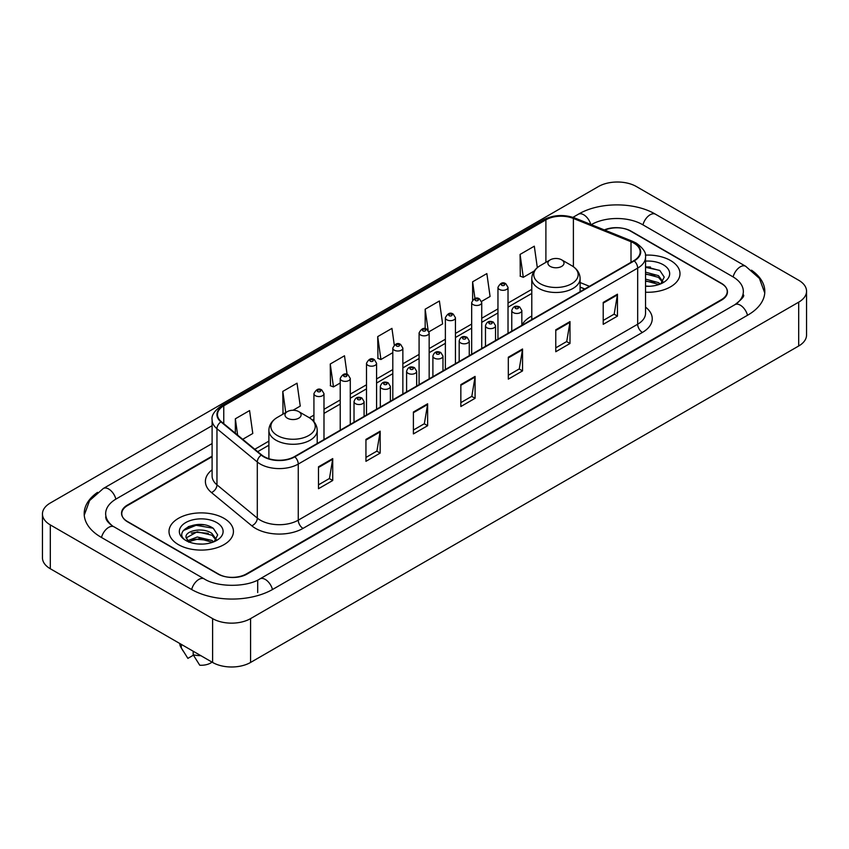 <?xml version="1.0" encoding="UTF-8"?>
<svg xmlns="http://www.w3.org/2000/svg" width="849" height="849" viewBox="0 0 849 849"><rect width="100%" height="100%" fill="white"/><g stroke="black" fill="none" stroke-linecap="round" stroke-linejoin="round"><path stroke-width="1.27" d="M531.792 315.998A35.573 20.535 0 0 0 521.838 325.263M584.706 289.042L580.111 287.185M212.101 456.709L127.668 505.463A20.132 11.621 0 0 0 121.768 513.677A20.132 11.621 0 0 0 127.668 521.902L217.832 573.956A20.132 11.621 0 0 0 246.306 573.956L721.332 299.697A20.132 11.621 0 0 0 727.232 291.483A20.132 11.621 0 0 0 721.332 283.258L631.168 231.204A20.132 11.621 0 0 0 604.849 230.121M736.645 303.602A36.242 20.928 0 0 0 743.342 291.483A36.242 20.928 0 0 0 732.719 276.689L642.555 224.635A36.242 20.928 0 0 0 591.307 224.635L591.286 224.645M212.101 443.56L116.281 498.883A36.242 20.928 0 0 0 105.658 513.677A36.242 20.928 0 0 0 112.355 525.796M212.611 618.613A26.85 15.494 0 0 0 250.572 618.613L798.686 302.17A26.85 15.494 0 0 0 806.55 291.207A26.85 15.494 0 0 0 798.686 280.244L636.389 186.547A26.85 15.494 0 0 0 598.428 186.547L50.314 503.001A26.85 15.494 0 0 0 42.45 513.953A26.85 15.494 0 0 0 50.314 524.915L212.611 618.613L212.611 662.453A26.85 15.494 0 0 0 250.572 662.453L798.686 345.999A26.85 15.494 0 0 0 806.55 335.047L806.55 291.207M42.45 513.953L42.45 557.793A26.85 15.494 0 0 0 50.314 568.756L212.611 662.453M97.529 492.367A57.721 33.323 0 0 0 84.189 513.677A57.721 33.323 0 0 0 101.095 537.247L191.258 589.302A57.721 33.323 0 0 0 272.879 589.302L747.905 315.043A57.721 33.323 0 0 0 764.811 291.483A57.721 33.323 0 0 0 751.471 270.173M584.749 289.021L580.111 287.142M203.909 524.841A26.85 15.494 0 0 0 188.191 526.709M650.461 267.021A26.85 15.494 0 0 0 645.537 267M670.561 260.526A32.209 18.604 0 0 0 645.378 255.125A32.209 18.604 0 0 1 670.561 260.526A32.209 18.604 0 0 1 679.996 273.675A32.209 18.604 0 0 0 670.561 260.526M223.998 518.336A32.209 18.604 0 0 0 188.892 514.303A32.209 18.604 0 0 0 169.004 531.485A32.209 18.604 0 0 0 178.439 544.644A32.209 18.604 0 0 0 213.545 548.677A32.209 18.604 0 0 0 233.433 531.485A32.209 18.604 0 0 0 223.998 518.336A32.209 18.604 0 0 0 188.892 514.303A32.209 18.604 0 0 0 169.004 531.485A32.209 18.604 0 0 0 178.439 544.644A32.209 18.604 0 0 0 213.545 548.677A32.209 18.604 0 0 0 233.433 531.485A32.209 18.604 0 0 0 223.998 518.336M633.874 243.122A21.48 12.395 180 0 1 640.167 251.888A21.48 12.395 180 0 1 633.874 260.654L294.476 456.613A21.48 12.395 180 0 1 261.694 454.958L221.356 421.698A21.48 12.395 180 0 1 217.471 414.577A21.48 12.395 180 0 1 223.765 405.811L545.896 219.838A21.48 12.395 180 0 1 573.393 218.448L631.009 241.732A21.48 12.395 180 0 1 633.874 243.122M634.256 242.899A22.01 12.714 0 0 0 631.316 241.477L573.701 218.193A22.01 12.714 0 0 0 545.514 219.615L223.383 405.599A22.01 12.714 0 0 0 220.92 421.868L261.259 455.128A22.01 12.714 0 0 0 294.847 456.826L634.256 260.876A22.01 12.714 0 0 0 634.256 242.899M318.481 466.801L318.481 488.716L332.723 480.502L332.723 458.587L318.481 466.801M318.481 484.832L329.454 478.496L332.659 459.309A5.37 3.099 -120 0 0 332.723 458.587M329.348 478.56L332.723 480.502M365.94 439.4L365.94 461.325L380.172 453.101L380.172 431.186L365.94 439.4M365.94 457.431L376.903 451.106L380.119 431.908A5.37 3.099 -120 0 0 380.172 431.186M376.807 451.159L380.172 453.101M413.399 412.009L413.399 433.924L427.631 425.71L427.631 403.784L413.399 412.009M413.399 430.04L424.362 423.704L427.578 404.517A5.37 3.099 -120 0 0 427.631 403.784M424.267 423.757L427.631 425.71M603.215 302.414L603.215 324.329L617.456 316.115L617.456 294.189L603.215 302.414M603.215 320.444L614.188 314.109L617.393 294.921A5.37 3.099 -120 0 0 617.456 294.189M614.082 314.172L617.456 316.115M555.766 329.815L555.766 351.73L569.997 343.505L569.997 321.591L555.766 329.815M555.766 347.846L566.729 341.51L569.944 322.323A5.37 3.099 -120 0 0 569.997 321.591M566.633 341.563L569.997 343.505M508.307 357.206L508.307 379.132L522.538 370.907L522.538 348.992L508.307 357.206M508.307 375.237L519.27 368.912L522.485 349.714A5.37 3.099 -120 0 0 522.538 348.992M519.174 368.965L522.538 370.907M460.848 384.608L460.848 406.522L475.09 398.308L475.09 376.394L460.848 384.608M460.848 402.638L471.821 396.303L475.026 377.115A5.37 3.099 -120 0 0 475.09 376.394M471.715 396.366L475.09 398.308M645.537 292.226A32.209 18.604 0 0 0 679.996 273.675A32.209 18.604 0 0 1 645.537 292.226M212.101 456.168L127.424 505.049A20.132 11.621 0 0 0 121.534 513.274A20.132 11.621 0 0 0 127.424 521.488L218.543 574.094A20.132 11.621 0 0 0 247.017 574.094L721.576 300.111A20.132 11.621 0 0 0 727.466 291.897A20.132 11.621 0 0 0 721.576 283.672L630.457 231.066A20.132 11.621 0 0 0 604.318 229.909M293.022 410.258L300.249 406.087L297.033 383.186L282.802 391.4L283.025 413.187M242.708 439.304L252.79 433.478L249.574 410.576L235.343 418.801L235.343 433.223M428.978 331.768L442.616 323.894L439.4 300.992L425.169 309.206L425.169 328.701M481.553 301.406L490.075 296.492L486.859 273.59L472.617 281.804L472.617 299.994M537.321 267.647L534.308 246.189L520.076 254.413L520.31 276.201M347.103 374.43L344.492 355.784L330.25 364.009L330.484 385.786M394.276 345.002L391.941 328.383L377.709 336.607L377.943 358.395M377.709 336.607L380.925 359.509L392.8 352.653M380.925 359.509L377.709 358.31M425.169 309.206L428.119 330.261M472.617 281.804L474.962 298.508M520.076 254.413L523.292 277.315L534.223 271.001M523.292 277.315L520.076 276.116M330.25 364.009L333.466 386.911L340.216 383.005M333.466 386.911L330.25 385.701M284.001 413.559L282.802 413.102M282.802 391.4L285.763 412.54M235.343 418.801L237.635 435.113M645.537 286.06L649.23 286.283M645.537 279.109L658.506 282.621L660.278 284.044M645.537 280.849L658.506 284.362M645.537 272.147L658.506 275.66L662.867 281.677M645.537 273.909L658.506 277.39L662.517 282.133M645.537 286.24A21.883 12.629 0 0 0 663.249 282.611A21.883 12.629 0 0 0 663.249 264.739A21.883 12.629 0 0 0 645.537 261.11M660.798 283.831L664.226 277.092L659.885 270.566L645.537 266.65M645.537 267.318L659.599 270.364M645.537 274.28L654.855 275.511M645.537 281.242L654.834 282.462M550.258 266.416A8.055 4.648 0 0 0 561.645 266.416A8.055 4.648 0 0 0 561.645 259.836L571.642 265.61A22.191 12.809 0 0 1 571.642 283.736A22.191 12.809 0 0 1 540.261 283.725A22.191 12.809 0 0 1 540.261 265.61C534.796 268.857 531.973 273.166 531.792 278.546A24.165 13.945 0 0 0 538.871 288.405A24.165 13.945 0 0 0 565.201 291.43A24.165 13.945 0 0 0 580.111 278.546C579.931 273.166 577.108 268.857 571.642 265.61L561.645 259.836A8.055 4.648 0 0 0 550.258 259.836A8.055 4.648 0 0 0 550.258 266.416M287.355 418.196A8.055 4.648 0 0 0 298.742 418.196A8.055 4.648 0 0 0 298.742 411.616L308.739 417.39A22.191 12.809 0 0 0 308.739 417.39A22.191 12.809 0 0 1 308.739 435.516A22.191 12.809 0 0 1 277.358 435.516A22.191 12.809 0 0 1 277.358 417.4C271.892 420.637 269.069 424.956 268.889 430.326A24.165 13.945 0 0 0 275.967 440.196A24.165 13.945 0 0 0 302.297 443.22A24.165 13.945 0 0 0 317.208 430.326C317.027 424.956 314.204 420.637 308.739 417.4L298.742 411.616A8.055 4.648 0 0 0 287.355 411.616A8.055 4.648 0 0 0 287.355 418.196M197.552 543.944L202.667 544.092M187.523 540.739L197.297 537.003L211.953 540.431L213.725 541.864M188.245 541.821L199.398 538.669L211.953 542.171M186.048 537.056L188.563 541.789M186.069 537.481C184.52 530.752 202.985 526.783 211.953 533.48L216.304 539.497M186.143 537.926L197.265 531.803L211.953 535.21L215.964 539.943M214.245 541.641L217.673 534.912L213.332 528.375C197.976 517.338 170.691 531.888 186.451 540.802L187.236 541.28M216.697 522.559A21.883 12.629 0 0 0 185.751 522.559A21.883 12.629 0 0 0 185.751 540.42A21.883 12.629 0 0 0 216.697 540.42A21.883 12.629 0 0 0 216.697 522.559M179.744 643.478A21.48 12.395 0 0 0 180.922 647.32A21.48 12.395 0 0 0 181.315 647.925L187.884 658.378L193.413 655.184M181.315 647.925L181.315 644.38M188.892 542.235L186.122 537.82M193.179 651.236L193.179 654.77L199.748 665.223A13.425 7.747 0 0 0 212.027 662.114M193.179 654.77A21.48 12.395 0 0 0 200.863 655.672M183.246 530.572L196.098 525.298L213.035 528.184M191.28 533.13L196.098 532.259L208.302 533.331M191.216 540.113L196.098 539.221L208.281 540.282M272.476 589.535A10.74 6.198 -120 0 0 259.921 578.901C246.709 587.444 217.418 587.444 204.216 578.901L114.053 526.847C112.981 526.454 107.749 522.888 106.104 519.11L105.658 516.967M191.662 589.535A10.74 6.198 -60 0 1 198.846 579.432A10.74 6.198 -60 0 1 204.216 578.901M101.498 537.481A10.74 6.198 -60 0 1 108.683 527.378A10.74 6.198 -60 0 1 114.053 526.847M84.242 515.194L89.591 500.592L103.313 488.493A10.74 6.198 60 0 1 115.878 499.127M572.979 217.333L578.349 214.235A10.74 6.198 60 0 1 590.787 224.444M578.349 214.235C599.288 201.775 634.574 201.775 655.524 214.235A10.74 6.198 120 0 0 642.958 224.858M655.524 214.235L745.687 266.289A10.74 6.198 120 0 0 733.122 276.923M747.502 315.276A10.74 6.198 -120 0 0 734.947 304.653L259.921 578.901M250.572 662.453L250.572 618.613M50.314 568.756L50.314 524.915M798.686 345.999L798.686 302.17M257.693 592.591L257.693 580.536M645.537 307.115A33.557 19.378 180 0 1 642.417 332.437L303.019 528.396A6.707 3.874 60 0 1 298.264 520.172L637.673 324.222A26.85 15.494 0 0 0 645.537 313.26L645.537 257.151A26.85 15.494 180 0 1 637.673 268.114A6.707 3.874 -120 0 0 634.256 260.876M303.019 528.396A33.557 19.378 180 0 1 255.56 528.396A33.557 19.378 180 0 1 251.803 525.807L211.465 492.547A33.557 19.378 180 0 1 212.101 469.805M260.303 520.172A26.85 15.494 0 0 0 298.264 520.172L298.264 464.063A26.85 15.494 180 0 1 257.3 461.994L216.962 428.734A26.85 15.494 180 0 1 212.101 419.841L212.101 475.949A26.85 15.494 0 0 0 216.962 484.843L257.3 518.102A26.85 15.494 0 0 0 260.303 520.172M645.537 257.151C646.429 252.96 643.34 248.279 636.283 243.122L632.749 241.403A6.707 3.141 112 0 0 631.316 241.477M632.749 241.403L575.144 218.119C564.023 214.181 553.474 214.755 543.487 219.827A6.707 3.874 60 0 1 545.514 219.615M223.383 405.599A6.707 3.874 -120 0 0 221.356 405.811C214.383 410.82 211.305 415.501 212.101 419.841M220.92 421.868A6.707 4.489 129.5 0 0 216.962 428.734L216.962 484.843A6.707 4.489 -50.5 0 1 211.465 492.547M575.144 218.119A6.707 3.141 112 0 0 573.701 218.193M261.259 455.128A6.707 4.489 129.5 0 0 257.3 461.994L257.3 518.102A6.707 4.489 -50.5 0 1 251.803 525.807M294.847 456.826A6.707 3.874 60 0 1 298.264 464.063L637.673 268.114L637.673 324.222A6.707 3.874 60 0 0 642.417 332.437M223.765 405.811L223.765 423.672M631.009 241.732L631.009 262.309M573.393 218.448L573.393 266.735M589.45 286.304L580.111 282.537M545.896 219.838L545.896 262.352M531.792 289.35L508.02 303.072M497.96 308.877L481.733 318.248M471.673 324.063L455.446 333.424M445.375 339.239L429.159 348.599M419.088 354.415L402.861 363.786M392.8 369.591L376.574 378.962M366.503 384.777L350.287 394.138M340.216 399.953L323.989 409.324M313.928 415.129L309.365 417.761M268.889 441.13L254.796 449.27M460.848 385.297L475.026 377.115M508.307 357.907L522.485 349.714M555.766 330.505L569.944 322.323M603.215 303.104L617.393 294.921M413.399 412.699L427.578 404.517M365.94 440.1L380.119 431.908M318.481 467.502L332.659 459.309M513.242 312.602A5.03 2.908 180 0 1 511.767 310.554C513.051 306.415 515.683 305.226 519.662 306.956L521.838 310.554A5.03 2.908 180 0 1 518.728 313.239A5.03 2.908 180 0 1 513.242 312.602M517.986 307.126A1.677 0.966 0 0 0 515.619 307.126A1.677 0.966 0 0 0 515.619 308.495A1.677 0.966 0 0 0 517.986 308.495A1.677 0.966 0 0 0 517.986 307.126M486.955 327.788A5.03 2.908 180 0 1 485.479 325.729C486.764 321.601 489.395 320.402 493.375 322.142L495.54 325.729A5.03 2.908 180 0 1 492.441 328.414A5.03 2.908 180 0 1 486.955 327.788M491.698 322.302A1.677 0.966 0 0 0 489.321 322.302A1.677 0.966 0 0 0 489.321 323.671A1.677 0.966 0 0 0 491.698 323.671A1.677 0.966 0 0 0 491.698 322.302M460.657 342.964A5.03 2.908 180 0 1 459.182 340.905C460.476 336.777 463.108 335.578 467.088 337.318L469.253 340.905A5.03 2.908 180 0 1 466.143 343.59A5.03 2.908 180 0 1 460.657 342.964M465.411 337.478A1.677 0.966 0 0 0 463.034 337.478A1.677 0.966 0 0 0 463.034 338.857A1.677 0.966 0 0 0 465.411 338.857A1.677 0.966 0 0 0 465.411 337.478M434.37 358.14A5.03 2.908 180 0 1 432.894 356.081C434.179 351.953 436.811 350.754 440.79 352.494L442.966 356.081A5.03 2.908 180 0 1 439.856 358.766A5.03 2.908 180 0 1 434.37 358.14M439.113 352.664A1.677 0.966 0 0 0 436.747 352.664A1.677 0.966 0 0 0 436.747 354.033A1.677 0.966 0 0 0 439.113 354.033A1.677 0.966 0 0 0 439.113 352.664M408.082 373.316A5.03 2.908 180 0 1 406.607 371.268C407.891 367.139 410.523 365.94 414.503 367.67L416.668 371.268A5.03 2.908 180 0 1 413.569 373.953A5.03 2.908 180 0 1 408.082 373.316M412.826 367.84A1.677 0.966 0 0 0 410.449 367.84A1.677 0.966 0 0 0 410.449 369.209A1.677 0.966 0 0 0 412.826 369.209A1.677 0.966 0 0 0 412.826 367.84M381.785 388.502A5.03 2.908 180 0 1 380.32 386.444C381.604 382.315 384.236 381.116 388.216 382.857L390.381 386.444A5.03 2.908 180 0 1 387.271 389.129A5.03 2.908 180 0 1 381.785 388.502M386.539 383.016A1.677 0.966 0 0 0 384.162 383.016A1.677 0.966 0 0 0 384.162 384.385A1.677 0.966 0 0 0 386.539 384.385A1.677 0.966 0 0 0 386.539 383.016M355.498 403.678A5.03 2.908 180 0 1 354.022 401.619C355.307 397.491 357.949 396.292 361.918 398.032L364.094 401.619A5.03 2.908 180 0 1 360.984 404.304A5.03 2.908 180 0 1 355.498 403.678M360.241 398.192A1.677 0.966 0 0 0 357.875 398.192A1.677 0.966 0 0 0 357.875 399.571A1.677 0.966 0 0 0 360.241 399.571A1.677 0.966 0 0 0 360.241 398.192M508.02 333.317L508.02 287.397A5.03 2.908 180 0 1 504.922 290.082A5.03 2.908 180 0 1 499.435 289.456A5.03 2.908 180 0 1 497.96 287.397L497.96 339.122M501.801 285.338A1.677 0.966 0 0 0 504.179 285.338A1.677 0.966 0 0 0 504.179 283.969A1.677 0.966 0 0 0 501.801 283.969A1.677 0.966 0 0 0 501.801 285.338M481.733 348.493L481.733 302.573A5.03 2.908 180 0 1 478.624 305.258A5.03 2.908 180 0 1 473.137 304.632A5.03 2.908 180 0 1 471.673 302.573L471.673 354.309M475.514 300.525A1.677 0.966 0 0 0 477.891 300.525A1.677 0.966 0 0 0 477.891 299.156A1.677 0.966 0 0 0 475.514 299.156A1.677 0.966 0 0 0 475.514 300.525M455.446 363.669L455.446 317.759A5.03 2.908 180 0 1 452.337 320.444A5.03 2.908 180 0 1 446.85 319.808A5.03 2.908 180 0 1 445.375 317.759L445.375 369.485M449.227 315.701A1.677 0.966 0 0 0 451.594 315.701A1.677 0.966 0 0 0 451.594 314.332A1.677 0.966 0 0 0 449.227 314.332A1.677 0.966 0 0 0 449.227 315.701M429.159 378.856L429.159 332.935A5.03 2.908 180 0 1 426.049 335.62A5.03 2.908 180 0 1 420.563 334.994A5.03 2.908 180 0 1 419.088 332.935L419.088 384.661M422.929 330.877A1.677 0.966 0 0 0 425.307 330.877A1.677 0.966 0 0 0 425.307 329.508A1.677 0.966 0 0 0 422.929 329.508A1.677 0.966 0 0 0 422.929 330.877M402.861 394.032L402.861 348.111A5.03 2.908 180 0 1 399.752 350.796A5.03 2.908 180 0 1 394.276 350.17A5.03 2.908 180 0 1 392.8 348.111L392.8 399.847M396.642 346.063A1.677 0.966 0 0 0 399.019 346.063A1.677 0.966 0 0 0 399.019 344.683A1.677 0.966 0 0 0 396.642 344.683A1.677 0.966 0 0 0 396.642 346.063M376.574 409.207L376.574 363.287A5.03 2.908 180 0 1 373.464 365.972A5.03 2.908 180 0 1 367.978 365.346A5.03 2.908 180 0 1 366.503 363.287L366.503 415.023M370.355 361.239A1.677 0.966 0 0 0 372.722 361.239A1.677 0.966 0 0 0 372.722 359.87A1.677 0.966 0 0 0 370.355 359.87A1.677 0.966 0 0 0 370.355 361.239M350.287 424.383L350.287 378.474A5.03 2.908 180 0 1 347.177 381.159A5.03 2.908 180 0 1 341.691 380.522A5.03 2.908 180 0 1 340.216 378.474L340.216 430.199M344.068 376.415A1.677 0.966 0 0 0 346.434 376.415A1.677 0.966 0 0 0 346.434 375.046A1.677 0.966 0 0 0 344.068 375.046A1.677 0.966 0 0 0 344.068 376.415M323.989 439.57L323.989 393.649A5.03 2.908 180 0 1 320.89 396.334A5.03 2.908 180 0 1 315.404 395.708A5.03 2.908 180 0 1 313.928 393.649L313.928 421.666M317.77 391.591A1.677 0.966 0 0 0 320.147 391.591A1.677 0.966 0 0 0 320.147 390.222A1.677 0.966 0 0 0 317.77 390.222A1.677 0.966 0 0 0 317.77 391.591M103.313 488.493L212.101 425.678M764.758 292.99L759.409 278.387L745.687 266.289M743.342 294.773C744.838 295.855 742.037 299.145 734.947 304.653M543.487 219.827L221.356 405.811M531.792 293.436L508.02 307.158M497.96 312.963L481.733 322.333M471.673 328.149L455.446 337.509M445.375 343.325L429.159 352.685M419.088 358.501L402.861 367.872M392.8 373.677L376.574 383.048M366.503 388.863L350.287 398.223M340.216 404.039L323.989 413.41M313.928 419.215L312.421 420.085M268.889 445.216L257.714 451.668M584.844 288.957L580.111 287.047M580.111 291.695L580.111 278.546M531.792 319.595L531.792 278.546M550.258 259.836L540.261 265.61M317.208 443.486L317.208 430.326M268.889 458.693L268.889 430.326M287.355 411.616L277.358 417.4M183.097 650.971L180.922 647.32M511.767 331.152L511.767 310.554M521.838 325.347L521.838 310.554M485.479 346.328L485.479 325.729M495.54 340.523L495.54 325.729M459.182 361.515L459.182 340.905M469.253 355.699L469.253 340.905M432.894 376.691L432.894 356.081M442.966 370.875L442.966 356.081M406.607 391.867L406.607 371.268M416.668 386.062L416.668 371.268M380.32 407.053L380.32 386.444M390.381 401.237L390.381 386.444M354.022 422.229L354.022 401.619M364.094 416.413L364.094 401.619M508.02 287.397L505.855 283.81C502.937 281.698 500.305 282.897 497.96 287.397M481.733 302.573L479.568 298.986C476.65 296.874 474.018 298.073 471.673 302.573M455.446 317.759L453.27 314.162C450.352 312.061 447.72 313.249 445.375 317.759M429.159 332.935L426.983 329.338C424.065 327.236 421.433 328.436 419.088 332.935M402.861 348.111L400.696 344.524C397.778 342.412 395.146 343.612 392.8 348.111M376.574 363.287L374.409 359.7C371.48 357.588 368.848 358.787 366.503 363.287M350.287 378.474L348.111 374.876C345.193 372.775 342.561 373.963 340.216 378.474M323.989 393.649L321.824 390.062C318.906 387.951 316.274 389.15 313.928 393.649"/></g></svg>
